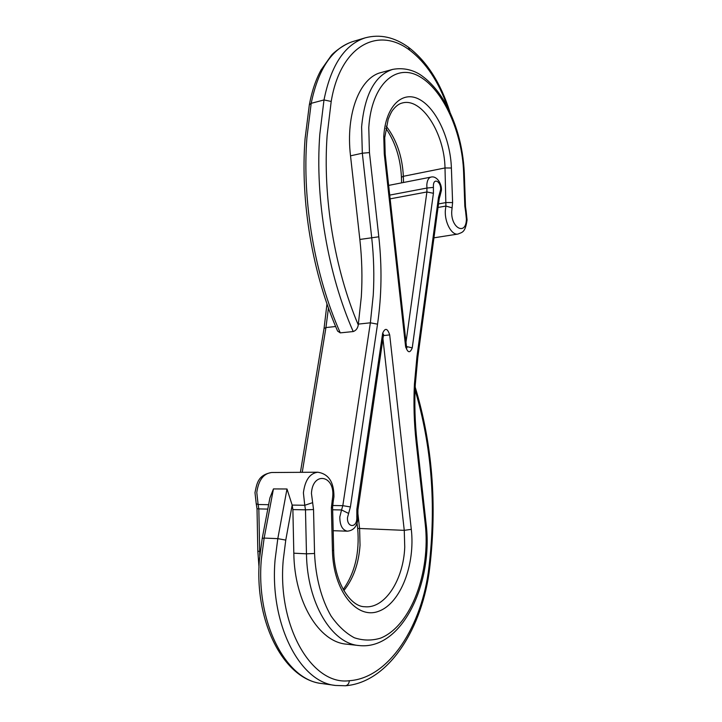 <?xml version="1.0" encoding="UTF-8"?>
<svg xmlns="http://www.w3.org/2000/svg" width="722" height="722" viewBox="0 0 722 722"><rect width="100%" height="100%" fill="white"/><g stroke="black" fill="none" stroke-linecap="round" stroke-linejoin="round"><path stroke-width="1.08" d="M358.265 324.909C357.715 328.339 356.036 330.55 353.211 331.551C327.996 274.378 314.918 198.875 319.801 134.355L323.998 99.943L331.199 101.45L327.156 135.185C322.581 197.07 334.656 269.27 358.265 324.909L361.325 296.652C362.48 277.799 361.984 258.729 359.845 239.451L350.522 155.835C345.468 113.769 359.854 77.434 381.198 72.516L392.669 69.393C404.455 67.227 413.85 70.675 419.852 74.429C428.895 80.422 436.927 89.176 443.94 100.683C456.214 122.171 462.992 146.16 464.282 172.648L465.5 206.573L464.824 206.113L463.596 172.116C462.261 132.803 443.525 90.223 419.735 76.658C396.017 62.597 371.406 84.393 368.78 127.686L369.456 152.586L378.806 236.798C382.1 266.653 381.676 295.776 377.534 324.16L350.405 506.943L347.517 517.475C346.695 527.457 356.469 528.477 356.812 518.586L356.858 509.335L382.642 333.302C385.097 327.608 387.443 328.14 389.7 334.891L411.296 529.343C415.349 564.234 400.773 603.231 378.77 611.218C356.821 619.927 333.23 590.966 332.445 550.678L331.38 507.638L332.743 496.402C334.773 475.004 312.608 471.195 311.444 493.397L313.538 509.533L314.557 553.476C315.622 577.374 321.47 599.395 331.046 615.983C337.995 625.92 345.757 633.185 354.331 637.761C363.121 640.676 371.893 640.793 380.638 638.113C411.359 625.712 430.745 571.58 425.213 523.793L416.179 442.216C414.049 422.749 413.462 403.381 414.428 384.122L416.973 356.497L417.794 357.489L415.294 384.645C414.347 403.589 414.924 422.641 417.018 441.792L426.025 523.161L425.213 523.793M322.003 683.563C283.746 679.718 253.882 621.272 259.496 558.909L262.23 538.359L264.144 538.08L261.373 558.999C255.642 622.22 285.984 680.449 322.003 683.563L335.559 685.458C299.738 682.407 269.459 623.627 275.082 559.767L277.808 538.639L286.995 488.993L292.166 505.093L285.768 540.101L283.214 560.254C277.311 627.048 312.247 685.774 349.358 680.711C389.465 678.102 422.37 625.288 428.967 567.104C436.305 505.075 431.666 446.015 415.069 389.916M262.23 538.359L269.902 497.936L273.448 488.92L264.144 538.08L277.808 538.639L285.768 540.101M426.025 523.161C433.624 581.815 402.659 650.369 359.087 645.558L346.605 644.168C319.124 642.255 294.377 602.022 293.818 553.187L292.879 509.588L292.166 505.093M353.211 331.551L340.279 332.869L337.607 331.091C312.807 275.064 300.135 201.781 305.063 138.777L309.332 104.843L311.2 103.327L306.931 137.46C301.922 201.438 314.972 276.228 340.279 332.869M332.634 505.499L342.824 505.662L370.359 322.815L373.247 295.163C374.357 276.165 373.843 256.951 371.686 237.511L362.318 153.217L361.614 126.873C364.682 94.329 375.034 75.169 392.669 69.393M463.596 172.116L464.282 172.648M416.973 356.497L438.498 197.368L440.628 189.57C441.205 181.682 433.642 177.341 433.399 185.518L433.426 193.288L412.253 347.851C409.979 353.446 407.75 352.968 405.574 346.416L384.266 153.939L383.77 136.467C385.503 106.125 402.497 89.961 419.527 99.465C436.593 108.625 450.456 139.4 451.394 168.009L452.604 202.566L451.746 211.203C450.69 228.188 466.132 236.085 466.403 219.118L465.618 211.654L466.159 211.149L467.08 219.912C465.257 232.935 462.098 232.168 457.965 234.054C451.719 235.516 444.544 222.367 445.33 210.535L445.907 206.068L438.037 207.449M452.171 207.855L445.907 206.068L445.005 167.955C444.49 133.597 421.856 97.335 402.271 102.993C399.149 103.715 396.161 105.854 393.31 109.419C392.037 110.683 390.322 113.977 388.183 119.283L384.718 137.694L385.196 154.246L406.441 346.226L405.574 346.416M382.642 333.302L383.572 334.448L357.913 510.048L357.913 518.793C357.11 526.41 353.599 530.544 347.39 531.184C342.372 530.128 339.845 525.39 339.809 516.97L341.551 509.949L348.518 513.378M357.913 510.048L356.858 509.335M451.394 168.009L445.005 167.955L403.345 176.303L401.432 177.251L401.603 182.856M331.38 507.638L332.598 507.386L333.149 502.025L332.084 500.788M439.897 192.63L440.122 195.536L441.386 190.5C442.117 184.417 437.009 175.446 431.007 177.089L388.896 185.355M389.718 195.102L426.928 188.045L426.819 184.814C427.171 180.356 428.57 177.774 431.007 177.089M292.157 505.075L304.756 505.283L303.402 492.846C305.018 480.157 309.828 473.28 317.833 472.215L271.58 472.513C263.431 473.56 258.503 480.211 256.788 492.485L258.115 504.516L268.62 504.687M386.252 126.188C396.676 139.942 402.38 156.647 403.345 176.303L403.535 182.476M405.999 342.228L426.901 191.971L390.133 198.857M433.426 193.288L426.901 191.971L426.928 188.045L433.462 187.404M377.534 324.16L370.359 322.815L358.392 324.097M335.64 326.515L325.947 327.553L302.247 472.314M328.447 308.014L325.947 327.553L324.052 328.447L326.985 303.89M286.995 488.993L273.448 488.92M357.724 511.97L359.619 528.919L360.034 545.227C358.753 563.674 353.347 578.8 343.843 590.614M332.598 507.386L333.663 550.29C334.024 582.32 350.549 606.868 364.754 606.733C385.079 608.908 403.535 579.576 404.744 547.15L404.257 530.345L357.661 528.396C359.755 552.556 354.935 572.925 343.203 589.495M411.296 529.343L404.257 530.345L382.949 338.735M378.806 236.798L359.845 239.451M369.456 152.586L362.318 153.217L350.522 155.835M323.998 99.943L311.2 103.327C318.312 68.798 332.21 48.203 352.896 41.533L365.323 37.815C344.8 44.448 331.019 65.151 323.998 99.943M447.83 107.713C438.696 81.694 425.98 62.516 409.69 50.179C378.111 26.073 340.414 45.495 331.199 101.45M267.781 509.091L258.828 508.911L259.776 555.705M260.218 551.491L257.826 551.13L259.027 567.465M438.516 203.911L446.196 202.539L452.604 202.566M359.087 645.558C331.768 643.672 307.094 603.105 306.471 553.828L293.818 553.187M314.557 553.476L306.471 553.828L305.478 509.831L292.879 509.588M465.618 211.654L464.824 206.113M350.405 506.943L342.824 505.662L341.551 509.949L332.661 509.777M257.023 508.73L256.229 503.748L258.115 504.516L258.828 508.911L257.023 508.73L257.826 551.13M313.538 509.533L305.478 509.831L304.756 505.283L312.464 502.72M416.179 442.216L417.018 441.792M438.498 197.368L439.22 198.694L417.794 357.489M333.663 550.29L332.445 550.678M412.253 347.851L406.486 346.533M383.4 335.622L389.7 334.891M384.266 153.939L385.196 154.246M357.832 515.616L356.749 516.365M365.323 37.815C380.016 33.943 394.42 37.102 408.526 47.291L409.69 50.179M415.177 387.046C432.352 444.147 437.198 504.317 429.743 567.546L428.967 567.104M429.743 567.546C422.857 627.256 389.348 682.299 345.441 685.765C347.697 685.368 349.006 683.68 349.358 680.711M317.833 472.215C328.618 473.948 333.988 482.115 333.943 496.7L333.149 502.025M385.837 128.254C395.331 142.09 400.529 158.416 401.432 177.251M256.229 503.748L254.983 492.621C256.933 483.235 257.971 475.022 271.58 472.513M347.39 531.184L333.185 530.706M457.965 234.054L433.94 237.827M357.074 523.233L357.661 528.396M300.424 472.323L324.052 328.447M439.22 198.694L440.122 195.536M405.71 347.273L406.946 347.869L406.441 346.226M466.159 211.149L465.5 206.573M309.332 104.843C311.778 91.559 315.658 79.989 320.974 70.115L331.263 55.531C333.257 52.823 343.816 44.295 352.896 41.533M408.526 47.291C426.882 61.388 440.673 82.949 449.905 111.964M335.559 685.458L345.441 685.765"/></g></svg>

